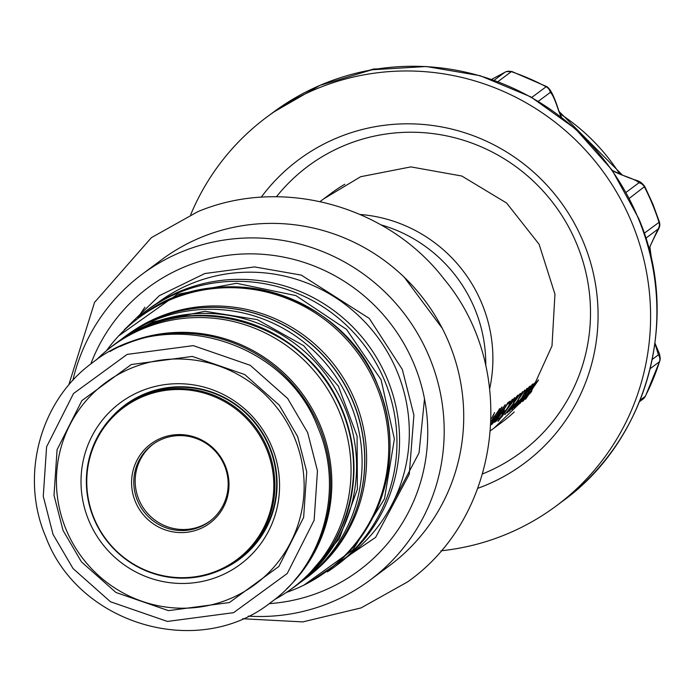 <?xml version="1.0" encoding="UTF-8"?>
<svg xmlns="http://www.w3.org/2000/svg" width="695" height="695" viewBox="0 0 695 695"><rect width="100%" height="100%" fill="white"/><g stroke="black" fill="none" stroke-linecap="round" stroke-linejoin="round"><path stroke-width="1.04" d="M393.457 501.469L419.042 452.879L424.506 398.826M629.322 198.336L644.743 186.434L652.822 203.956L659.425 222.053L644.222 233.268M344.816 184.279A142.805 139.791 -126.7 0 0 331.645 192.949L320.074 201.559M360.192 214.486A142.805 139.791 53.3 0 1 481.991 303.785A142.805 139.791 53.3 0 1 489.723 388.531M276.428 196.763A178.372 174.61 53.3 0 1 346.666 144.569A178.372 174.61 53.3 0 1 576.885 244.31A178.372 174.61 53.3 0 1 482.643 473.868M261.198 197.232A189.127 185.148 53.3 0 1 433.663 125.639A189.127 185.148 53.3 0 1 583.626 242.659A189.127 185.148 53.3 0 1 477.821 488.316M380.843 224.806A142.805 139.791 53.3 0 1 474.876 309.084A142.805 139.791 53.3 0 1 485.77 365.787M190.717 214.651A242.373 237.264 53.3 0 1 266.793 117.09A242.373 237.264 53.3 0 1 632.085 223.269A242.373 237.264 53.3 0 1 556.191 505.969A242.373 237.264 53.3 0 1 440.899 550.822M72.836 380.452A190.717 186.703 53.3 0 1 142.188 274.204L161.718 259.678A190.717 186.703 53.3 0 1 203.001 236.578A190.717 186.703 53.3 0 1 438.571 321.481A190.717 186.703 53.3 0 1 389.443 565.678L369.914 580.203A190.717 186.703 53.3 0 1 328.639 603.303A190.717 186.703 53.3 0 1 248.237 616.144M142.188 274.204A190.717 186.703 53.3 0 1 183.471 251.112A190.717 186.703 53.3 0 1 419.042 336.015A190.717 186.703 53.3 0 1 369.914 580.203M90.828 363.971A176.417 172.699 53.3 0 1 186.573 266.063A176.417 172.699 53.3 0 1 414.272 364.71A176.417 172.699 53.3 0 1 320.847 591.836A176.417 172.699 53.3 0 1 269.182 603.642M335.06 566.529L337.666 564.592A158.929 155.584 -126.7 0 0 387.428 379.218A158.929 155.584 -126.7 0 0 147.887 309.588L145.29 311.525A158.929 155.584 53.3 0 1 384.822 381.155A158.929 155.584 53.3 0 1 335.06 566.529A158.929 155.584 53.3 0 1 327.345 571.907M106.509 350.688A157.739 154.42 53.3 0 1 138.965 317.711A157.739 154.42 53.3 0 1 376.707 386.82A157.739 154.42 53.3 0 1 327.319 570.803A157.739 154.42 53.3 0 1 286.41 592.427M133.162 330.82A150.85 147.67 53.3 0 1 355.093 400.746A150.85 147.67 53.3 0 1 313.097 572.602M303.298 580.255L305.904 578.318A150.989 147.8 -126.7 0 0 353.182 402.214A150.989 147.8 -126.7 0 0 125.621 336.067L123.015 338.005A150.989 147.8 53.3 0 1 350.575 404.151A150.989 147.8 53.3 0 1 303.298 580.255A150.989 147.8 53.3 0 1 300.509 582.28M295.166 586.311L297.764 584.373A150.989 147.8 -126.7 0 0 345.041 408.269A150.989 147.8 -126.7 0 0 117.49 342.122L114.884 344.06A150.989 147.8 53.3 0 1 342.444 410.206A150.989 147.8 53.3 0 1 295.166 586.311A150.989 147.8 53.3 0 1 288.998 590.654M96.327 359.932A150.85 147.67 53.3 0 1 112.19 346.24A150.85 147.67 53.3 0 1 339.534 412.317A150.85 147.67 53.3 0 1 292.308 588.265A150.85 147.67 53.3 0 1 274.629 599.524M109.862 351.566A148.921 145.785 53.3 0 1 320.456 425.913A148.921 145.785 53.3 0 1 286.531 588.96M294.558 437.867A125.56 122.911 53.3 0 1 228.073 599.524A125.56 122.911 53.3 0 1 66.016 529.312A125.56 122.911 53.3 0 1 132.502 367.664A125.56 122.911 53.3 0 1 294.558 437.867M271.884 446.946A100.636 98.516 -126.7 0 0 141.988 390.668A100.636 98.516 -126.7 0 0 88.699 520.242A100.636 98.516 -126.7 0 0 218.586 576.511A100.636 98.516 -126.7 0 0 271.884 446.946M222.331 569.24A96.006 93.99 -126.7 0 0 269.756 447.076A96.006 93.99 -126.7 0 0 110.323 418.729M93.66 518.14A95.562 93.547 53.3 0 1 123.58 406.671A95.562 93.547 53.3 0 1 144.265 395.099A95.562 93.547 53.3 0 1 267.601 448.536A95.562 93.547 53.3 0 1 237.681 559.996A95.562 93.547 53.3 0 1 216.996 571.577A95.562 93.547 53.3 0 1 93.66 518.14M123.58 406.671L125.317 405.376A95.562 93.547 53.3 0 1 146.002 393.804A95.562 93.547 53.3 0 1 264.039 436.347A95.562 93.547 53.3 0 1 239.428 558.702L237.681 559.996M266.576 449.066A94.807 92.809 53.3 0 1 216.371 571.125A94.807 92.809 53.3 0 1 94.007 518.114A94.807 92.809 53.3 0 1 144.213 396.054A94.807 92.809 53.3 0 1 266.576 449.066M162.778 438.901A47.842 46.834 -126.7 0 0 152.422 444.696A47.842 46.834 -126.7 0 0 137.445 500.496A47.842 46.834 -126.7 0 0 199.187 527.244A47.842 46.834 -126.7 0 0 209.542 521.45A47.842 46.834 -126.7 0 0 224.52 465.659A47.842 46.834 -126.7 0 0 162.778 438.901M225.232 465.607A49.38 48.337 -126.7 0 0 161.492 437.998A49.38 48.337 -126.7 0 0 135.343 501.573A49.38 48.337 -126.7 0 0 199.083 529.182A49.38 48.337 -126.7 0 0 225.232 465.607M153.117 444.183A47.842 46.834 -126.7 0 0 141.71 505.3A47.842 46.834 -126.7 0 0 200.577 526.211A47.842 46.834 -126.7 0 0 210.229 520.929M108.95 348.716A150.989 147.8 53.3 0 1 114.884 344.06M120.278 340.098A150.989 147.8 53.3 0 1 123.015 338.005M137.923 317.363A158.929 155.584 53.3 0 1 145.29 311.525M558.502 110.47A7.949 0.443 158.9 0 1 558.684 110.496A7.949 0.443 158.9 0 1 558.572 110.627A111.252 108.907 -126.7 0 0 561.221 116.951M538.364 101.279L550.284 92.409A7.949 7.775 -126.7 0 0 546.14 86.745L546.956 86.719M550.284 92.409C552.273 93.721 555.036 99.793 558.572 110.627M644.743 186.434C639.035 179.319 639.235 182.403 621.747 174.81A7.949 0.851 112.1 0 0 621.565 174.871C632.294 178.58 638.08 181.221 638.922 182.794L626.091 192.341M531.779 97.43L546.14 86.745A230.453 225.597 -126.7 0 0 511.329 71.654L506.255 71.568L491.643 79.352M376.256 69.057A7.949 7.775 -126.7 0 0 372.694 69.283L369.523 70.221M491.652 79.36L504.483 72.567L494.171 80.238M640.078 400.259L645.438 396.193L642.962 399.095A7.949 7.775 -126.7 0 0 645.195 396.454A230.453 225.597 -126.7 0 0 659.486 361.721L645.438 396.185M650.668 244.944A7.949 1.416 -156.3 0 1 650.65 245.083A7.949 1.416 -156.3 0 1 650.555 245.205A111.252 108.907 -126.7 0 0 648.965 249.01M638.922 182.794A7.949 7.775 -126.7 0 1 644.5 187.042A230.453 225.597 53.3 0 1 652.475 204.365A230.453 225.597 53.3 0 1 659.016 222.261A7.949 7.775 53.3 0 1 658.017 229.133L650.555 245.205M654.959 343.591L658.434 354.815L652.292 359.385M493.563 414.463L491.643 418.32M491.765 421.822L494.119 417.921M498.506 410.606L491.417 420.718L495.526 415.914M499.479 408.686L497.368 413.108M504.918 404.985A142.64 139.634 53.3 0 1 492.859 422.968M502.042 406.94L493.215 421.735L505.23 404.751A142.805 139.791 53.3 0 1 492.156 424.115L491.66 424.48A142.805 139.791 -126.7 0 0 503.267 407.687L497.073 416.6M493.198 421.726L490.974 424.48L500.252 409.746A142.64 139.634 53.3 0 1 495.839 416.783M499.436 415.254A142.64 139.634 53.3 0 1 498.584 416.444L497.759 417.07M498.219 418.764A142.64 139.634 53.3 0 1 496.968 420.336L494.979 421.822M504.075 410.328A142.64 139.634 53.3 0 1 503.05 411.848L501.529 412.986A142.64 139.634 53.3 0 1 496.569 419.797L498.697 418.407A142.805 139.791 53.3 0 1 497.09 420.44L496.968 420.336M509.8 401.354A142.64 139.634 53.3 0 1 508.688 403.3L506.733 404.751A142.64 139.634 53.3 0 1 502.798 411.092L504.448 410.05A142.805 139.791 53.3 0 1 503.18 411.944L503.05 411.848M504.101 411.779A142.64 139.634 53.3 0 1 503.25 412.978L502.424 413.594M517.002 395.994L513.31 401.753M514.587 397.61L501.573 416.904M512.423 399.217L509.07 405.897L514.726 397.688L507.941 407.513M508.071 407.609L501.807 416.931L505.5 410.806M520.277 393.37L507.272 412.665M518.122 394.977L514.769 401.658L520.416 393.448L513.631 403.282M513.761 403.369L507.506 412.691L511.199 406.575M514.3 404.186A142.64 139.634 53.3 0 1 513.449 405.385L512.615 406.002M524.786 390.017L511.772 409.32M522.623 391.624L519.269 398.305L524.916 390.095L518.131 399.929M518.261 400.016L512.007 409.338L515.699 403.222M518.8 400.841A142.64 139.634 53.3 0 1 517.949 402.04L517.123 402.657M532.318 384.405L519.313 403.708M530.163 386.012L526.81 392.692L532.457 384.491L525.672 394.317M525.802 394.404L519.547 403.726L523.57 397.175M529.286 386.672L516.281 405.967M527.123 388.279L523.769 394.951L529.425 386.75L522.64 396.576M522.77 396.671L516.507 405.984L520.199 399.868M538.399 379.887L525.394 399.182M536.236 381.494L532.883 388.175L538.538 379.965L531.753 389.799M531.884 389.886L525.62 399.208L529.642 392.649M535.359 382.146L522.353 401.449M533.204 383.753L529.842 390.434L535.497 382.224L528.713 392.058M528.843 392.145L522.579 401.467L526.601 394.908M494.553 412.526L492.807 416.8M498.176 412.178L497.498 413.195L498.367 410.658M498.515 410.597L491.547 420.814M495.335 415.984L492.208 421.248M491.426 420.64L499.861 408.677M499.618 408.764L498.306 412.265M503.267 407.687L490.409 425.41M500.391 409.833A142.805 139.791 53.3 0 1 491.009 423.785M491.018 423.559A142.805 139.791 -126.7 0 0 501.486 407.539L493.215 421.735M498.715 416.54L497.464 417.469A142.805 139.791 -126.7 0 0 498.593 415.879L499.844 414.95A142.805 139.791 53.3 0 1 498.715 416.54L498.584 416.444M497.09 420.44L494.597 422.299A142.805 139.791 -126.7 0 0 507.671 402.935L510.113 401.119A142.805 139.791 53.3 0 1 508.818 403.378L508.688 403.3M508.818 403.378L506.733 404.751M506.872 404.829A142.805 139.791 53.3 0 1 502.928 411.188M503.18 411.944L501.529 412.986M501.66 413.073A142.805 139.791 53.3 0 1 496.69 419.893M503.38 413.073L502.129 414.003A142.805 139.791 -126.7 0 0 503.258 412.404L504.501 411.475A142.805 139.791 53.3 0 1 503.38 413.073L503.25 412.978M498.133 421.326L517.341 395.742L498.072 421.266M506.255 410.067L499.123 418.772M499.227 418.85L507.298 408.382L512.007 399.703L509.07 405.897M511.954 405.828L504.822 414.533M504.918 414.611L512.988 404.142L517.706 395.464L514.769 401.658M513.579 405.48L512.328 406.41A142.805 139.791 -126.7 0 0 513.457 404.82L514.7 403.891A142.805 139.791 53.3 0 1 513.579 405.48L513.449 405.385M516.455 402.474L509.322 411.179M509.418 411.258L517.497 400.798L522.206 392.119L519.269 398.305M518.079 402.127L516.828 403.057A142.805 139.791 -126.7 0 0 517.957 401.467L519.208 400.537A142.805 139.791 53.3 0 1 518.079 402.127L517.949 402.04M523.995 396.871L516.872 405.576M516.958 405.645L525.029 395.186L529.746 386.507L526.81 392.692M520.955 399.13L513.822 407.826M513.926 407.913L521.997 397.444L526.706 388.766L523.769 394.951M530.068 392.345L522.944 401.05M523.04 401.128L531.11 390.66L535.819 381.981L532.883 388.175M527.036 394.604L519.903 403.309M519.999 403.387L528.07 392.927L532.787 384.248L529.842 390.434M530.65 392.771L530.45 392.927A142.805 139.791 -126.7 0 0 531.571 391.337L531.745 391.207M514.239 411.944A142.805 139.791 53.3 0 1 502.155 422.065L490.583 430.674M638.392 218.578A242.373 237.264 -126.7 0 0 273.1 112.399L319.978 85.346L371.921 69.778L426.235 66.511L480.089 75.686L530.711 96.831L575.469 128.827L612.069 170.04L638.618 218.308C681.152 316.842 648.218 439.727 562.498 501.277A242.373 237.264 -126.7 0 0 638.392 218.578M144.899 307.225L138.27 317.076M619.714 173.967A198.666 194.478 -126.7 0 0 560.014 113.798M346.24 557.703L347.578 556.712A158.538 155.194 -126.7 0 0 397.219 371.799A158.538 155.194 -126.7 0 0 192.593 283.152A158.538 155.194 -126.7 0 0 158.286 302.351L156.948 303.341M309.987 581.95L375.613 537.391L409.259 474.303L413.907 415.097L402.336 369.488L369.288 318.432L301.265 275.098L254.518 266.915L204.825 273.535L159.337 295.679L124.344 329.725M328.553 569.883C384.239 529.903 405.645 449.995 377.967 385.873C343.426 292.856 216.18 255.803 140.208 316.79A157.739 154.42 53.3 0 1 377.941 385.899A157.739 154.42 53.3 0 1 328.553 569.883L327.319 570.803M183.819 310.196A150.85 147.67 53.3 0 1 353.312 402.066A150.85 147.67 53.3 0 1 347.396 529.998M294.819 586.389C348.073 548.164 368.55 471.74 342.079 410.424C309.049 321.481 187.363 286.036 114.701 344.364A150.85 147.67 53.3 0 1 342.053 410.45A150.85 147.67 53.3 0 1 294.819 586.389L292.308 588.265M120.331 346.414A148.921 145.785 53.3 0 1 319.292 426.782A148.921 145.785 53.3 0 1 294.471 580.421M297.677 436.599L279.251 405.15L244.788 374.579L192.289 356.431L131.312 364.519L81.88 400.607L57.086 449.674L54.01 495.266L63.054 530.467L81.48 561.916L115.952 592.488L168.442 610.636L229.419 602.548L278.851 566.46L303.645 517.393L306.721 471.801L297.677 436.599M53.072 534.464L43.264 496.265L46.6 446.798L73.496 393.552L127.142 354.398L193.306 345.623L250.261 365.309L287.661 398.487L307.659 432.603L317.467 470.802L314.14 520.268L287.235 573.514L233.59 612.669L167.425 621.443L110.47 601.757L73.071 568.588L53.072 534.464M612.573 170.753A111.252 108.907 -126.7 0 0 621.565 174.871M497.933 81.628L511.329 71.654A7.949 7.775 -126.7 0 0 504.483 72.567M372.051 69.761L372.694 69.283A230.453 225.597 -126.7 0 0 369.931 70.143M645.837 238.203L658.017 229.133M650.225 368.611L659.486 361.721A7.949 7.775 -126.7 0 0 658.434 354.815M559.049 111.443L622.39 175.071M92.739 362.521C164.854 304.671 285.367 339.786 318.041 427.807C344.251 488.516 323.966 564.279 271.12 602.218C198.987 660.076 78.483 624.935 45.818 536.931C19.608 476.223 39.893 400.459 92.739 362.521M556.191 505.969L562.498 501.277M114.701 344.364L112.19 346.24M140.208 316.79L138.965 317.711M649.868 246.907L651.78 260.807M561.499 117.16L558.684 110.496C554.323 96.614 550.388 88.673 546.861 86.667L511.711 71.429M621.747 174.81L612.408 170.51M377.489 68.866L373.007 69.126M642.962 399.095L639.513 401.658M648.982 249.079L650.65 245.083C659.442 226.144 660.632 227.812 659.416 222.061M659.816 361.235L660.25 358.446L659.572 354.181L655.003 343.261M266.793 117.09L273.1 112.399M494.197 427.981L530.772 392.606L551.995 345.945L554.949 294.185L539.111 244.275L506.586 203.018L461.801 176.026L410.875 166.896L360.67 176.712L323.696 198.866M242.59 618.741L302.777 621.903L361.087 607.908L407.583 581.897C501.451 515.959 519.165 368.976 444.157 279.164C387.662 205.433 281.944 176.426 197.893 211.627L151.388 237.647L94.546 302.377L68.718 385.108M442.246 328.283L404.273 277.262M303.976 585.086L352.808 549.988L384.509 498.741L394.386 439.014L381.042 379.652L346.51 329.378L295.87 295.592L236.543 283.282L177.286 294.333L118.584 335.972M304.827 578.77L339.23 538.877L357.395 489.254L357.082 436.156L338.404 386.246L303.698 345.719L257.298 319.639L204.982 311.291L153.291 321.776L124.883 336.962"/></g></svg>
